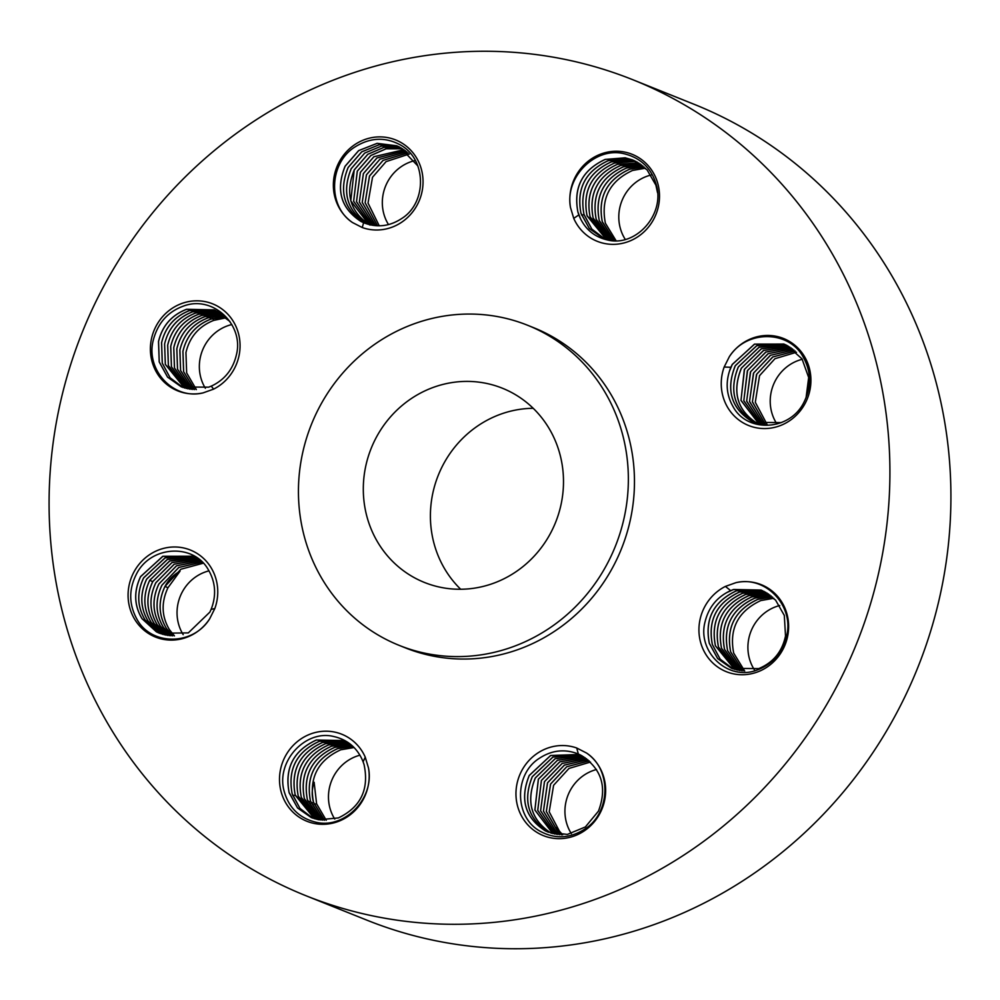 <?xml version="1.0" encoding="UTF-8"?>
<svg xmlns="http://www.w3.org/2000/svg" width="1000" height="1000" viewBox="0 0 1000 1000"><rect width="100%" height="100%" fill="white"/><g stroke="black" fill="none" stroke-linecap="round" stroke-linejoin="round"><path stroke-width="1.5" d="M334.75 819.062A41.863 39.737 111.8 0 1 359.913 755.2M354.075 747.55L340.75 749.788C317.863 760.375 308.8 777.975 313.55 802.575L324.475 820.288L313.5 802.237C311.6 795.588 311.825 788.938 314.137 782.25L316.6 803.8L326.25 820.288M316.6 803.8L314.1 804.163M352.912 746.4L337.75 748.587C315.025 759.062 305.925 776.538 310.45 801.012L322.762 820.225L310.5 801.35C305.75 776.75 314.812 759.15 337.7 748.562L352.887 746.375M321.025 820.075L307.45 800.125C302.7 775.525 311.762 757.938 334.65 747.337L351.688 745.288L334.7 747.362C311.962 757.862 302.863 775.337 307.4 799.788L321.05 820.075M319.337 819.85L304.4 798.913C299.65 774.312 308.712 756.712 331.6 746.112L350.5 744.3L331.65 746.137C308.925 756.612 299.825 774.1 304.35 798.562L319.375 819.85M349.35 743.413L328.6 744.912C305.875 755.4 296.775 772.875 301.3 797.35L317.712 819.55L301.35 797.688C296.6 773.088 305.663 755.487 328.55 744.9L349.325 743.4M316.075 819.175L298.3 796.462C293.538 771.875 302.613 754.287 325.5 743.675L348.225 742.613L325.55 743.688C302.825 754.175 293.725 771.65 298.25 796.125L316.1 819.188M347.075 741.925L322.5 742.475C299.775 752.95 290.675 770.425 295.2 794.9L314.5 818.75L295.25 795.238C290.487 770.662 299.562 753.062 322.45 742.45L347.05 741.912M345.588 741.213L319.45 741.25C296.725 751.725 287.625 769.2 292.15 793.675L299.988 808.438L312.938 818.238L300.062 808.575L292.2 794.013C287.45 769.412 296.512 751.825 319.4 741.225L345.562 741.2M344.125 740.588L316.4 740.025C293.675 750.5 284.575 767.987 289.1 792.45L297.5 807.862L311.4 817.663M347.638 742.212L344.05 740.562L316.35 740C293.463 750.612 284.387 768.213 289.15 792.8L297.575 807.987L311.375 817.65L318.837 819.762L338.387 817.925C360.763 807.138 369.312 789.338 364.05 764.525L363.1 761.825A41.863 39.737 111.8 0 0 361.4 757.975C355.6 746.538 346.375 739.375 333.738 736.513C305.062 729.225 274.9 762.375 284.513 792.412C289.375 808.413 299.925 818.363 316.163 822.275C344.263 829.163 374.625 798.838 368.5 768.012L365.25 757.163L363.1 761.825M365.25 757.163A46.887 44.513 -68.2 0 0 333.312 731.825A46.887 44.513 -68.2 0 0 280.4 770.088A46.887 44.513 -68.2 0 0 315.375 823.675A46.887 44.513 -68.2 0 0 368.5 768.012M762.825 164.35A439.513 417.287 -68.2 0 0 633.025 79.812A439.513 417.287 -68.2 0 0 119.175 259.625A439.513 417.287 -68.2 0 0 176.175 811.2A439.513 417.287 -68.2 0 0 305.975 895.738A439.513 417.287 -68.2 0 0 819.825 715.925A439.513 417.287 -68.2 0 0 762.825 164.35M399.237 645.4L405.337 647.85A172.463 163.738 -68.2 0 0 606.962 577.3A172.463 163.738 -68.2 0 0 584.6 360.863A172.463 163.738 -68.2 0 0 533.663 327.7L527.562 325.25A172.463 163.738 -68.2 0 0 325.938 395.812A172.463 163.738 -68.2 0 0 348.3 612.238A172.463 163.738 -68.2 0 0 399.237 645.4A172.463 163.738 -68.2 0 0 600.862 574.85A172.463 163.738 -68.2 0 0 578.5 358.425A172.463 163.738 -68.2 0 0 527.562 325.25M585.538 830A46.887 44.513 -68.2 0 0 586.512 753.012C612 769.675 610.425 812.788 585.15 828.875C570.588 838.213 556.075 839.262 541.613 832C514.1 818.725 513.6 774.112 539.575 758.162C550.775 750.888 562.413 749.062 574.462 752.663A41.863 39.737 111.8 0 1 577.837 753.838A41.863 39.737 111.8 0 1 578.337 754.038L576.737 748.012A46.887 44.513 -68.2 0 0 536.075 754.2A46.887 44.513 -68.2 0 0 523.387 819.15A46.887 44.513 -68.2 0 0 585.538 830M586.512 753.012L576.737 748.012M787.725 635.85A46.887 44.513 -68.2 0 0 735.975 582.65C765.987 575.413 794.225 606.112 786.663 635.775C782.375 652.913 772.45 664.362 756.9 670.113C727.712 681.413 696.925 651.525 705.088 621.7C708.337 608.587 715.612 598.85 726.9 592.525A41.863 39.737 111.8 0 1 730.662 590.612L725.4 586.413A46.887 44.513 -68.2 0 0 699.837 620.5A46.887 44.513 -68.2 0 0 734.812 674.1A46.887 44.513 -68.2 0 0 787.725 635.85M735.975 582.65L725.4 586.413M803.5 354.963A46.887 44.513 -68.2 0 0 729.338 356.7C746.388 329.85 787.987 330.175 802.675 356.087C811.213 371.012 811.737 386.175 804.275 401.587C790.588 430.887 747.675 433.263 733.325 407.088C726.762 395.812 725.462 383.913 729.412 371.362A41.863 39.737 111.8 0 1 730.875 367.287L724.163 367.038A46.887 44.513 -68.2 0 0 728.675 409.05A46.887 44.513 -68.2 0 0 790.812 419.9A46.887 44.513 -68.2 0 0 803.5 354.963M729.338 356.7L724.163 367.038M623.625 151.875A46.887 44.513 -68.2 0 0 570.5 207.537C564.688 176.838 595.375 146.637 623.787 153.663C640.212 157.637 650.938 167.65 655.962 183.725C665.913 213.9 636.1 247.188 607.75 240.037C595.262 237.225 586.188 230.138 580.538 218.738A41.863 39.737 111.8 0 1 578.825 214.887L573.75 218.388A46.887 44.513 -68.2 0 0 605.688 243.713A46.887 44.513 -68.2 0 0 658.6 205.463A46.887 44.513 -68.2 0 0 623.625 151.875M570.5 207.537L573.75 218.388M353.475 145.55A46.887 44.513 -68.2 0 0 352.488 222.537C327.325 206.012 329.212 163.012 354.812 147.062C369.538 137.787 384.225 136.812 398.862 144.15C426.712 157.55 427.562 202.3 401.912 218.388C390.863 225.712 379.375 227.613 367.475 224.062A41.863 39.737 111.8 0 1 364.087 222.887A41.863 39.737 111.8 0 1 363.6 222.688L362.262 227.537A46.887 44.513 -68.2 0 0 402.925 221.35A46.887 44.513 -68.2 0 0 415.613 156.4A46.887 44.513 -68.2 0 0 353.475 145.55M352.488 222.537L362.262 227.537M151.287 339.7A46.887 44.513 -68.2 0 0 203.038 392.9C173.325 400.262 145.412 369.7 153.287 340.163C157.762 323.088 167.85 311.712 183.575 306.038C213.1 294.862 244.225 324.888 236.4 354.837C233.3 368.025 226.175 377.812 215.037 384.2A41.863 39.737 111.8 0 1 211.262 386.112L213.6 389.137A46.887 44.513 -68.2 0 0 239.163 355.037A46.887 44.513 -68.2 0 0 204.188 301.45A46.887 44.513 -68.2 0 0 151.287 339.7M203.038 392.9L213.6 389.137M135.5 620.588A46.887 44.513 -68.2 0 0 209.662 618.85C192.925 645.825 151.65 645.625 137.287 619.837C128.925 605 128.562 589.9 136.213 574.55C150.225 545.388 193.487 543.15 208.162 569.462C214.875 580.788 216.325 592.75 212.525 605.363A41.863 39.737 111.8 0 1 211.062 609.438L214.838 608.513A46.887 44.513 -68.2 0 0 210.325 566.487A46.887 44.513 -68.2 0 0 148.188 555.65A46.887 44.513 -68.2 0 0 135.5 620.588M209.662 618.85L214.838 608.513M305.975 895.738L366.975 920.188A439.513 417.287 -68.2 0 0 880.825 740.375A439.513 417.287 -68.2 0 0 823.825 188.8A439.513 417.287 -68.2 0 0 694.025 104.262L633.025 79.812M393.562 562.337A104.65 99.35 -68.2 0 0 424.462 582.463A104.65 99.35 -68.2 0 0 546.812 539.65A104.65 99.35 -68.2 0 0 533.237 408.325A104.65 99.35 -68.2 0 0 502.337 388.2A104.65 99.35 -68.2 0 0 379.988 431.012A104.65 99.35 -68.2 0 0 393.562 562.337M460.662 589.237A104.65 99.35 -68.2 0 0 460.688 589.25A104.65 99.35 -68.2 0 1 438.288 475.238A104.65 99.35 -68.2 0 1 533.212 408.3M159.613 633.3L156.5 631.888L142.062 618.713C134.113 605.413 133.663 591.337 140.688 576.487L162.987 556.25L192.288 556.213M211.062 609.438L209.887 612.087L188.312 632.888L159.562 633.288L156.45 631.862L142.012 618.7C134.137 605.525 133.613 591.562 140.463 576.812L162.75 556.312L192.237 556.188L202 561.875M181.513 386.975L167.613 377.175L159.262 361.95L158.55 341.55C162.3 325.85 171.675 315.087 186.7 309.275L214.188 309.875L229.925 321.488M211.262 386.112L208.675 387.175L181.488 386.962L167.575 377.163L159.213 361.925L158.5 341.525C162.2 325.988 171.462 315.262 186.287 309.375L214.163 309.862M396.8 145.812L377.175 143.35L358.675 150.638L345.125 166.262C335.613 189.887 340.863 208.263 360.863 221.4L364.038 222.862M363.6 222.688L361.125 221.55C340.887 208.487 335.525 190.05 345.075 166.238L358.625 150.612L377.125 143.338L396.75 145.787L399.787 147.162L417.875 165.975M632.863 159.987L625.225 157.812L605.188 159.45C582.463 169.938 573.362 187.413 577.888 211.887L580.538 218.738M578.825 214.887L577.938 212.225C573.188 187.625 582.263 170.025 605.138 159.438L625.175 157.8L632.837 159.987L647.05 169.825L655.9 185.175L657.537 192.725M783.925 344.062L754.638 344.1L732.337 364.338L729.412 371.362M730.875 367.287L732.113 364.663L754.412 344.162L783.875 344.038L787.075 345.5L802 358.862L808.675 377.5L806.075 397.7M730.662 590.612L733.325 589.575L761.188 590.062L733.725 589.475L726.888 592.525M761.188 590.062L775.525 600.025L784.312 615.438L785.512 636.025C782.15 651.712 773.238 662.562 758.763 668.6L731.562 668.375L717.7 658.587L709.35 643.363C704.625 618.875 713.763 601.312 736.775 590.688L762.725 590.712M577.788 753.812L574.462 752.663M578.337 754.038L580.862 755.2C601.625 768.462 607.487 787.113 598.462 811.125L585.388 826.938L567.362 834.412L548.212 832.15L545.262 830.812C525.013 817.775 519.663 799.338 529.2 775.5L550.612 755.5L579.35 754.475L550.65 755.525L529.25 775.525C519.75 799.15 524.987 817.525 544.987 830.662L548.263 832.175M580.837 755.188L552.9 757.05L532.25 776.725C522.712 800.537 528.062 818.975 548.312 832.038L548.038 831.888C528.038 818.75 522.8 800.375 532.3 776.75L552.938 757.075L580.862 755.2M551.362 833.263C531.112 820.212 525.763 801.775 535.3 777.95L555.188 758.625L582.288 755.962M582.312 755.975L555.237 758.65L535.35 777.962C525.85 801.587 531.087 819.975 551.087 833.112L551.337 833.25M552.913 833.675L534.875 810.025L538.35 779.175L557.487 760.212L583.725 756.8L557.525 760.238L538.4 779.188L534.925 810.025L552.938 833.688M585.15 757.725L559.837 761.838L541.45 780.413L537.762 810.4L554.562 834.05L537.712 810.4L541.4 780.387L559.788 761.812L585.138 757.7M586.538 758.7L562.137 763.462L544.5 781.637L540.612 810.775L556.213 834.35L540.562 810.775L544.45 781.612L562.087 763.438L586.512 758.688M557.863 834.575L543.425 811.137L547.5 782.837L564.4 765.075L587.863 759.725L564.438 765.113L547.55 782.862L543.475 811.15L557.888 834.575M559.575 834.725L546.312 811.475L550.55 784.062L566.7 766.75L589.188 760.85L566.737 766.775L550.6 784.075L546.362 811.475L559.6 834.725M561.312 834.788L549.212 811.812L553.6 785.288L568.987 768.438L590.475 762.05M571.35 833.625A41.863 39.737 111.8 0 1 582.888 775.962A41.863 39.737 111.8 0 1 596.512 769.513M561.525 834.8L556.225 827.638L562.688 834.788M731.562 668.375L717.675 658.6L709.3 643.337C704.575 619.038 713.6 601.525 736.375 590.8L762.7 590.7M733.112 668.962L720.163 659.188L712.35 644.562C707.625 620.262 716.65 602.75 739.425 592.013L764.188 591.413L739.825 591.912C716.812 602.537 707.675 620.1 712.4 644.587L720.2 659.188L733.138 668.962M734.675 669.463L715.4 645.788C710.675 621.487 719.7 603.962 742.475 593.237L765.65 592.188M765.675 592.2L742.875 593.138C719.862 603.763 710.725 621.312 715.45 645.812L734.7 669.475M736.263 669.9L718.45 647.013C713.725 622.7 722.75 605.188 745.525 594.462L767.087 593.025M767.1 593.038L745.925 594.362C722.913 604.987 713.775 622.537 718.5 647.025L736.287 669.912M737.887 670.275L721.5 648.238C716.775 623.925 725.8 606.413 748.575 595.688L768.487 593.938L748.975 595.588C725.962 606.2 716.825 623.763 721.55 648.25L737.913 670.275M739.538 670.575L724.55 649.45C719.825 625.15 728.85 607.638 751.612 596.912L769.862 594.913L752.025 596.8C729.013 607.425 719.875 624.987 724.6 649.475L739.562 670.575M741.213 670.8L727.6 650.675C722.875 626.375 731.9 608.862 754.663 598.125L771.213 595.962M771.237 595.975L755.075 598.025C732.062 608.65 722.925 626.213 727.65 650.7L741.25 670.8M772.562 597.1L758.125 599.25C735.113 609.875 725.975 627.425 730.7 651.925L742.962 670.95L730.65 651.9C725.925 627.6 734.95 610.075 757.712 599.35L772.537 597.075M744.675 671.025L733.7 653.125C728.975 628.812 738 611.3 760.763 600.575L773.825 598.275M754.463 669.912A41.863 39.737 111.8 0 1 748.713 639.025A41.863 39.737 111.8 0 1 779.725 605.525M781.388 422.6L754.262 422.362L751.137 420.938C731.112 408.062 725.788 389.7 735.163 365.887L756.675 345.7L785.387 344.688M785.413 344.7L756.888 345.65L735.387 365.562C725.775 389.487 731.038 407.95 751.188 420.962L754.312 422.388M786.9 345.412L759.163 347.212L738.438 366.788C728.825 390.712 734.087 409.175 754.237 422.188L754.188 422.163C734.163 409.275 728.838 390.925 738.213 367.113L758.95 347.262L786.875 345.4M788.363 346.188L761.438 348.787L741.488 368.013C731.875 391.938 737.138 410.4 757.288 423.413L757.237 423.387C737.212 410.5 731.888 392.15 741.263 368.325L761.225 348.837L788.337 346.175M789.775 347.013L763.512 350.425L744.312 369.55L740.987 400.462L758.95 423.888M789.8 347.025L763.725 350.375L744.538 369.225L740.987 400.288L758.975 423.9M760.6 424.263L743.812 400.675L747.588 370.45L766.012 351.975L791.2 347.938L765.8 352.038L747.362 370.775L743.812 400.85L760.575 424.263M792.55 348.888L768.088 353.675L750.413 372L746.663 401.225L762.225 424.55L746.663 401.05L750.638 371.675L768.3 353.612L792.575 348.913M753.462 373.225L749.525 401.587L763.913 424.787L749.538 401.413L753.688 372.9L770.588 355.262L793.925 349.963L770.375 355.325L753.462 373.225M756.5 374.45L752.4 401.938L765.612 424.938L752.412 401.75L756.737 374.125L772.862 356.925L795.25 351.075L772.663 357L756.5 374.45M796.513 352.262L774.95 358.7L759.55 375.662L755.3 402.262L767.362 425M776.912 423.963A41.863 39.737 111.8 0 1 776.85 423.862A41.863 39.737 111.8 0 1 802.275 359.288M612 240.613L603.212 238.3L589.412 228.625L580.988 213.45C576.225 188.863 585.3 171.262 608.188 160.65L628.225 159.012L634.35 160.625L628.275 159.037L608.237 160.675C585.513 171.15 576.413 188.637 580.938 213.1L589.338 228.512L603.275 238.325M581.538 215.037L584.038 214.662L591.9 229.213L604.75 238.875L591.825 229.088L583.987 214.325C579.45 189.875 588.55 172.4 611.287 161.9L631.325 160.263L635.85 161.35M584.038 214.662C579.288 190.062 588.362 172.475 611.237 161.875L631.275 160.238L635.825 161.337M587.087 215.888L606.312 239.387L587.038 215.55C582.5 191.088 591.6 173.612 614.338 163.125C591.4 173.713 582.325 191.312 587.087 215.888M634.325 161.462L614.288 163.1L634.375 161.488L637.312 162.125L634.325 161.462M607.925 239.838L590.087 216.775C585.562 192.3 594.663 174.825 617.388 164.338L638.75 162.963L617.337 164.325C594.45 174.938 585.375 192.525 590.138 217.113L607.9 239.825M609.55 240.2L593.138 218C588.612 193.525 597.712 176.05 620.438 165.562L640.15 163.875L620.388 165.55C597.5 176.163 588.425 193.75 593.188 218.337L609.525 240.2M641.513 164.838L623.438 166.762C600.55 177.362 591.487 194.963 596.237 219.562L611.175 240.5L596.188 219.213C591.663 194.75 600.763 177.262 623.488 166.788L641.525 164.85M599.288 220.775L612.788 240.675L599.237 220.438C594.712 195.963 603.812 178.487 626.538 168.012L642.875 165.9L626.487 167.987C603.6 178.588 594.538 196.175 599.288 220.775M614.425 240.738L602.288 221.663C597.762 197.188 606.862 179.713 629.587 169.237L644.2 167.025L629.538 169.213C606.65 179.8 597.587 197.4 602.337 222L614.4 240.738M645.475 168.2L632.587 170.438C609.7 181.025 600.638 198.625 605.388 223.225L616.075 240.725M625.262 239.4A41.863 39.737 111.8 0 1 651.087 175.025M365.637 223.463L364.175 222.775C343.938 209.725 338.587 191.287 348.125 167.463L361.675 151.838L379.35 144.675L398.275 146.438M398.288 146.45L379.387 144.688L361.725 151.862L348.175 167.475C338.663 191.1 343.913 209.488 363.913 222.625L365.662 223.475M367.225 223.988C346.987 210.925 341.625 192.5 351.175 168.688L364.725 153.062L351.225 168.7C341.712 192.35 346.962 210.725 366.962 223.85L367.238 223.988M399.75 147.137L381.587 146.025L364.725 153.062L381.538 146.062L399.775 147.15M368.913 224.488L350.775 200.837L354.225 169.9L367.775 154.288L383.738 147.413L401.213 147.912M401.238 147.925L383.862 147.413L367.825 154.3L354.275 169.925C344.762 193.562 350.012 211.95 370.012 225.075M370.6 224.9L353.612 201.275L357.275 171.125L370.825 155.5L386.062 148.787L402.65 148.75M402.675 148.775L386.112 148.8L370.875 155.525L357.325 171.15L353.663 201.262L370.625 224.913M372.287 225.238L356.475 201.675L360.325 172.35L373.875 156.725L404.05 149.662L373.925 156.75L360.375 172.375L356.512 201.663L372.312 225.25M373.988 225.5L359.338 202.037L363.375 173.575L376.925 157.95L405.425 150.638L376.975 157.975L363.425 173.588L359.375 202.037L374.025 225.5M375.712 225.688L362.212 202.4L366.425 174.8L379.975 159.175L366.475 174.812L362.262 202.4L375.75 225.688M406.775 151.688L379.975 159.175L406.8 151.7M377.475 225.787L365.112 202.738L369.475 176.012L383.025 160.4L408.1 152.812L383.075 160.413L369.525 176.038L365.163 202.75L377.5 225.787M379.25 225.812L368.025 203.062L372.525 177.237L386.075 161.612L409.387 154M388.5 224.587A41.863 39.737 111.8 0 1 400.288 167.312A41.863 39.737 111.8 0 1 414.875 160.613M183.025 387.537L170.1 377.775L162.262 363.15L161.55 342.75C165.25 327.2 174.513 316.488 189.338 310.6L215.675 310.512L189.75 310.5C174.725 316.312 165.35 327.075 161.6 342.775L162.312 363.162L170.125 377.775L183.05 387.55M184.587 388.05L165.312 364.375L164.6 343.975L165.362 364.387L184.613 388.05M191.45 309.95L192.387 311.825C177.562 317.712 168.3 328.425 164.6 343.975C168.363 328.35 177.75 317.587 192.8 311.725L217.188 311.225M192.387 311.825L217.162 311.212M186.188 388.488L168.363 365.588L167.65 345.2C171.325 329.7 180.588 318.988 195.438 313.05L218.612 311.988L195.85 312.938C180.825 318.762 171.45 329.513 167.7 345.213L168.412 365.613L186.213 388.5M220.075 312.85L198.9 314.163C183.875 319.988 174.5 330.737 170.75 346.438L171.462 366.838L187.838 388.862L171.412 366.812L170.7 346.413C174.4 330.875 183.663 320.163 198.487 314.275L220.05 312.838M189.462 389.162L174.462 368.038L173.75 347.638C177.45 332.1 186.713 321.375 201.537 315.487L221.462 313.738M221.475 313.75L201.95 315.387C186.925 321.2 177.55 331.962 173.8 347.663L174.513 368.062L189.488 389.162M191.137 389.387L177.512 369.263L176.8 348.862C180.5 333.312 189.762 322.6 204.587 316.712L222.838 314.713M222.862 314.738L205 316.613C189.975 322.425 180.6 333.188 176.85 348.888L177.562 369.275L191.163 389.387M192.85 389.538L180.562 370.487L179.85 350.087C183.55 334.538 192.812 323.825 207.638 317.938L224.188 315.763L208.05 317.838C193.025 323.65 183.65 334.412 179.9 350.1L180.613 370.5L192.875 389.538M194.587 389.6L183.612 371.712L182.9 351.312C186.6 335.763 195.863 325.05 210.688 319.163L225.512 316.887M225.8 317.137L211.1 319.05C196.075 324.875 186.7 335.625 182.95 351.325L183.663 371.725L194.613 389.6M196.363 389.6L186.663 372.925L185.95 352.525C189.65 336.987 198.912 326.275 213.738 320.387L212.8 318.512M205.362 388.25A41.863 39.737 111.8 0 1 200.15 358.225A41.863 39.737 111.8 0 1 231.838 324.55M213.738 320.387L226.438 317.738M193.775 556.85L165.25 557.8L143.737 577.712C136.713 592.55 137.162 606.638 145.113 619.938L161.125 633.875L145.062 619.925C137.188 606.75 136.662 592.788 143.512 578.038L165.037 557.85L193.75 556.838M162.662 634.375L148.112 621.138C140.238 607.975 139.713 594.012 146.562 579.25L167.3 559.412L195.238 557.537L167.525 559.35L146.788 578.938C139.775 593.837 140.225 607.913 148.162 621.163L162.688 634.375M164.288 634.812L151.213 622.388C143.262 609.075 142.812 595 149.838 580.15L169.8 560.925L196.713 558.325L169.587 560.988L149.613 580.475C142.775 595.288 143.3 609.25 151.163 622.362L164.262 634.812M149.812 580.212L152.662 581.7C145.812 596.45 146.337 610.413 154.213 623.587L165.888 635.175M198.15 559.175L172.075 562.513L152.887 581.375C145.863 596.225 146.312 610.3 154.262 623.612L165.912 635.188M152.662 581.7L171.875 562.575L198.125 559.15M157.262 624.812L167.537 635.475L157.312 624.825C149.362 611.525 148.912 597.45 155.938 582.6L174.363 564.125L199.55 560.075L174.163 564.188L155.712 582.925C148.863 597.675 149.388 611.638 157.262 624.812M169.237 635.712L160.362 626.05C152.413 612.75 151.962 598.663 158.988 583.825L176.65 565.75L200.938 561.05L176.45 565.825L158.763 584.15C151.912 598.9 152.438 612.863 160.312 626.038L169.213 635.7M202.213 562.087L178.713 567.487L161.812 585.363C154.963 600.125 155.488 614.087 163.363 627.25L170.925 635.85L163.412 627.275C155.463 613.962 155.013 599.888 162.037 585.05L178.912 567.413L202.225 562.1M165.062 586.325L167.913 587.812L180.037 571.163C173.337 574.938 168.363 579.975 165.087 586.263C158.062 601.112 158.512 615.188 166.462 628.5L172.662 635.925L166.462 628.5C158.537 615.312 158.012 601.35 164.862 586.587L180.9 569.225L203.312 563.2M167.913 587.812C161.062 602.562 161.588 616.525 169.462 629.7L174.438 635.913M183.188 634.637A41.863 39.737 111.8 0 1 209 570.85M311.05 802.938L313.55 802.575M308 801.712L310.5 801.35M292.75 795.6L295.25 795.238M738.487 590.15L739.425 592.013M206.7 316.062L207.638 317.938M209.75 317.288L210.688 319.163"/></g></svg>
